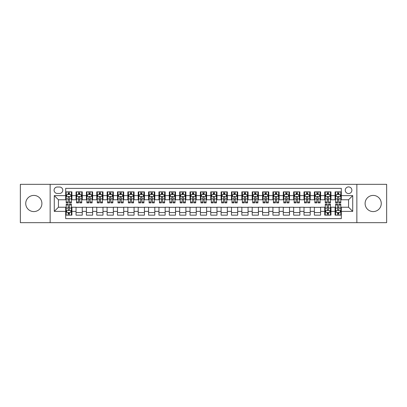<?xml version="1.0" encoding="UTF-8"?>
<svg xmlns="http://www.w3.org/2000/svg" width="407" height="407" viewBox="0 0 407 407"><rect width="100%" height="100%" fill="white"/><g stroke="black" fill="none" stroke-linecap="round" stroke-linejoin="round"><path stroke-width="0.61" d="M373.178 195.416A8.084 8.084 0 0 0 365.099 203.5A8.084 8.084 0 0 0 373.178 211.584A8.084 8.084 0 0 0 381.262 203.5A8.084 8.084 0 0 0 373.178 195.416M33.822 195.416A8.084 8.084 0 0 0 25.738 203.5A8.084 8.084 0 0 0 33.822 211.584A8.084 8.084 0 0 0 41.901 203.5A8.084 8.084 0 0 0 33.822 195.416M348.57 186.92A3.317 3.317 0 0 0 345.253 190.237A3.317 3.317 0 0 0 348.57 193.554A3.317 3.317 0 0 0 351.887 190.237A3.317 3.317 0 0 0 348.57 186.92M356.858 222.67L386.65 222.67L386.65 184.33L356.858 184.33L356.858 222.67L50.142 222.67L50.142 184.33L20.35 184.33L20.35 222.67L50.142 222.67M341.315 191.845L335.098 191.845L335.098 195.625L330.952 195.625L330.952 199.771L335.098 199.771L335.098 195.625M330.952 195.625L330.952 191.845L324.735 191.845L324.735 195.625L320.594 195.625L320.594 199.771L324.735 199.771L324.735 195.625M320.594 195.625L320.594 191.845L314.372 191.845L314.372 195.625L310.231 195.625L310.231 199.771L314.372 199.771L314.372 195.625M310.231 195.625L310.231 191.845L304.014 191.845L304.014 195.625L299.867 195.625L299.867 199.771L304.014 199.771L304.014 195.625M299.867 195.625L299.867 191.845L293.651 191.845L293.651 195.625L289.504 195.625L289.504 199.771L293.651 199.771L293.651 195.625M289.504 195.625L289.504 191.845L283.287 191.845L283.287 195.625L279.141 195.625L279.141 199.771L283.287 199.771L283.287 195.625M279.141 195.625L279.141 191.845L272.924 191.845L272.924 195.625L268.783 195.625L268.783 199.771L272.924 199.771L272.924 195.625M268.783 195.625L268.783 191.845L262.566 191.845L262.566 195.625L258.42 195.625L258.42 199.771L262.566 199.771L262.566 195.625M258.42 195.625L258.42 191.845L252.203 191.845L252.203 195.625L248.056 195.625L248.056 199.771L252.203 199.771L252.203 195.625M248.056 195.625L248.056 191.845L241.839 191.845L241.839 195.625L237.693 195.625L237.693 199.771L241.839 199.771L241.839 195.625M237.693 195.625L237.693 191.845L231.476 191.845L231.476 195.625L227.335 195.625L227.335 199.771L231.476 199.771L231.476 195.625M227.335 195.625L227.335 191.845L221.118 191.845L221.118 195.625L216.972 195.625L216.972 199.771L221.118 199.771L221.118 195.625M216.972 195.625L216.972 191.845L210.755 191.845L210.755 195.625L206.608 195.625L206.608 199.771L210.755 199.771L210.755 195.625M206.608 195.625L206.608 191.845L200.392 191.845L200.392 195.625L196.245 195.625L196.245 199.771L200.392 199.771L200.392 195.625M196.245 195.625L196.245 191.845L190.028 191.845L190.028 195.625L185.882 195.625L185.882 199.771L190.028 199.771L190.028 195.625M185.882 195.625L185.882 191.845L179.665 191.845L179.665 195.625L175.524 195.625L175.524 199.771L179.665 199.771L179.665 195.625M175.524 195.625L175.524 191.845L169.307 191.845L169.307 195.625L165.161 195.625L165.161 199.771L169.307 199.771L169.307 195.625M165.161 195.625L165.161 191.845L158.944 191.845L158.944 195.625L154.797 195.625L154.797 199.771L158.944 199.771L158.944 195.625M154.797 195.625L154.797 191.845L148.58 191.845L148.58 195.625L144.434 195.625L144.434 199.771L148.58 199.771L148.58 195.625M144.434 195.625L144.434 191.845L138.217 191.845L138.217 195.625L134.076 195.625L134.076 199.771L138.217 199.771L138.217 195.625M134.076 195.625L134.076 191.845L127.859 191.845L127.859 195.625L123.713 195.625L123.713 199.771L127.859 199.771L127.859 195.625M123.713 195.625L123.713 191.845L117.496 191.845L117.496 195.625L113.35 195.625L113.35 199.771L117.496 199.771L117.496 195.625M113.35 195.625L113.35 191.845L107.133 191.845L107.133 195.625L102.986 195.625L102.986 199.771L107.133 199.771L107.133 195.625M102.986 195.625L102.986 191.845L96.769 191.845L96.769 195.625L92.628 195.625L92.628 199.771L96.769 199.771L96.769 195.625M92.628 195.625L92.628 191.845L86.406 191.845L86.406 195.625L82.265 195.625L82.265 199.771L86.406 199.771L86.406 195.625M82.265 195.625L82.265 191.845L76.048 191.845L76.048 199.771L71.902 199.771L71.902 191.845L65.685 191.845M65.685 215.155L71.902 215.155L71.902 207.229L76.048 207.229L76.048 215.155L82.265 215.155L82.265 207.229L86.406 207.229L86.406 211.375L82.265 211.375M86.406 211.375L86.406 215.155L92.628 215.155L92.628 207.229L96.769 207.229L96.769 211.375L92.628 211.375M96.769 211.375L96.769 215.155L102.986 215.155L102.986 207.229L107.133 207.229L107.133 211.375L102.986 211.375M107.133 211.375L107.133 215.155L113.35 215.155L113.35 207.229L117.496 207.229L117.496 211.375L113.35 211.375M117.496 211.375L117.496 215.155L123.713 215.155L123.713 207.229L127.859 207.229L127.859 211.375L123.713 211.375M127.859 211.375L127.859 215.155L134.076 215.155L134.076 207.229L138.217 207.229L138.217 211.375L134.076 211.375M138.217 211.375L138.217 215.155L144.434 215.155L144.434 207.229L148.58 207.229L148.58 211.375L144.434 211.375M148.58 211.375L148.58 215.155L154.797 215.155L154.797 207.229L158.944 207.229L158.944 211.375L154.797 211.375M158.944 211.375L158.944 215.155L165.161 215.155L165.161 207.229L169.307 207.229L169.307 211.375L165.161 211.375M169.307 211.375L169.307 215.155L175.524 215.155L175.524 207.229L179.665 207.229L179.665 211.375L175.524 211.375M179.665 211.375L179.665 215.155L185.882 215.155L185.882 207.229L190.028 207.229L190.028 211.375L185.882 211.375M190.028 211.375L190.028 215.155L196.245 215.155L196.245 207.229L200.392 207.229L200.392 211.375L196.245 211.375M200.392 211.375L200.392 215.155L206.608 215.155L206.608 207.229L210.755 207.229L210.755 211.375L206.608 211.375M210.755 211.375L210.755 215.155L216.972 215.155L216.972 207.229L221.118 207.229L221.118 211.375L216.972 211.375M221.118 211.375L221.118 215.155L227.335 215.155L227.335 207.229L231.476 207.229L231.476 211.375L227.335 211.375M231.476 211.375L231.476 215.155L237.693 215.155L237.693 207.229L241.839 207.229L241.839 211.375L237.693 211.375M241.839 211.375L241.839 215.155L248.056 215.155L248.056 207.229L252.203 207.229L252.203 211.375L248.056 211.375M252.203 211.375L252.203 215.155L258.42 215.155L258.42 207.229L262.566 207.229L262.566 211.375L258.42 211.375M262.566 211.375L262.566 215.155L268.783 215.155L268.783 207.229L272.924 207.229L272.924 211.375L268.783 211.375M272.924 211.375L272.924 215.155L279.141 215.155L279.141 207.229L283.287 207.229L283.287 211.375L279.141 211.375M283.287 211.375L283.287 215.155L289.504 215.155L289.504 207.229L293.651 207.229L293.651 211.375L289.504 211.375M293.651 211.375L293.651 215.155L299.867 215.155L299.867 207.229L304.014 207.229L304.014 211.375L299.867 211.375M304.014 211.375L304.014 215.155L310.231 215.155L310.231 207.229L314.372 207.229L314.372 211.375L310.231 211.375M314.372 211.375L314.372 215.155L320.594 215.155L320.594 207.229L324.735 207.229L324.735 211.375L320.594 211.375M324.735 211.375L324.735 215.155L330.952 215.155L330.952 207.229L335.098 207.229L335.098 211.375L330.952 211.375M57.29 193.447L59.57 193.447A3.21 3.21 0 0 0 62.785 190.237A3.21 3.21 0 0 0 59.57 187.027L57.29 187.027A3.21 3.21 0 0 0 54.08 190.237A3.21 3.21 0 0 0 57.29 193.447M356.858 184.33L50.142 184.33M341.315 195.625L341.315 188.37L65.685 188.37L65.685 199.771L58.43 199.771L58.43 207.229L65.685 207.229L65.685 218.63L341.315 218.63L341.315 207.229L348.57 207.229L348.57 199.771L341.315 199.771L341.315 195.625L352.716 195.625L352.716 211.375L341.315 211.375M65.685 211.375L54.284 211.375L54.284 195.625L65.685 195.625M335.098 211.375L335.098 215.155L341.315 215.155M65.685 194.434L66.204 194.434M68.172 194.434L69.414 194.434M71.383 194.434L71.902 194.434M65.685 199.664L66.204 199.664M68.172 199.664L69.414 199.664M71.383 199.664L71.902 199.664M65.685 207.336L66.204 207.336M68.172 207.336L69.414 207.336M71.383 207.336L71.902 207.336M65.685 212.566L66.204 212.566M68.172 212.566L69.414 212.566M71.383 212.566L71.902 212.566M76.048 199.664L76.567 199.664M78.531 199.664L79.777 199.664M81.746 199.664L82.265 199.664M76.048 194.434L76.567 194.434M78.531 194.434L79.777 194.434M81.746 194.434L82.265 194.434M76.048 207.336L82.265 207.336M76.048 212.566L82.265 212.566M86.406 207.336L92.628 207.336M86.406 212.566L92.628 212.566M86.406 194.434L86.925 194.434M88.894 194.434L90.14 194.434M92.109 194.434L92.628 194.434M86.406 199.664L86.925 199.664M88.894 199.664L90.14 199.664M92.109 199.664L92.628 199.664M96.769 207.336L102.986 207.336M96.769 212.566L102.986 212.566M96.769 194.434L97.288 194.434M99.257 194.434L100.498 194.434M102.467 194.434L102.986 194.434M96.769 199.664L97.288 199.664M99.257 199.664L100.498 199.664M102.467 199.664L102.986 199.664M107.133 207.336L113.35 207.336M107.133 212.566L113.35 212.566M107.133 194.434L107.651 194.434M109.62 194.434L110.862 194.434M112.831 194.434L113.35 194.434M107.133 199.664L107.651 199.664M109.62 199.664L110.862 199.664M112.831 199.664L113.35 199.664M117.496 207.336L123.713 207.336M117.496 212.566L123.713 212.566M117.496 194.434L118.015 194.434M119.984 194.434L121.225 194.434M123.194 194.434L123.713 194.434M117.496 199.664L118.015 199.664M119.984 199.664L121.225 199.664M123.194 199.664L123.713 199.664M127.859 207.336L134.076 207.336M127.859 212.566L134.076 212.566M127.859 194.434L128.373 194.434M130.342 194.434L131.588 194.434M133.557 194.434L134.076 194.434M127.859 199.664L128.373 199.664M130.342 199.664L131.588 199.664M133.557 199.664L134.076 199.664M138.217 207.336L144.434 207.336M138.217 212.566L144.434 212.566M138.217 194.434L138.736 194.434M140.705 194.434L141.951 194.434M143.92 194.434L144.434 194.434M138.217 199.664L138.736 199.664M140.705 199.664L141.951 199.664M143.92 199.664L144.434 199.664M148.58 207.336L154.797 207.336M148.58 212.566L154.797 212.566M148.58 194.434L149.099 194.434M151.068 194.434L152.31 194.434M154.278 194.434L154.797 194.434M148.58 199.664L149.099 199.664M151.068 199.664L152.31 199.664M154.278 199.664L154.797 199.664M158.944 207.336L165.161 207.336M158.944 212.566L165.161 212.566M158.944 194.434L159.463 194.434M161.431 194.434L162.673 194.434M164.642 194.434L165.161 194.434M158.944 199.664L159.463 199.664M161.431 199.664L162.673 199.664M164.642 199.664L165.161 199.664M169.307 207.336L175.524 207.336M169.307 212.566L175.524 212.566M169.307 194.434L169.821 194.434M171.79 194.434L173.036 194.434M175.005 194.434L175.524 194.434M169.307 199.664L169.821 199.664M171.79 199.664L173.036 199.664M175.005 199.664L175.524 199.664M179.665 207.336L185.882 207.336M179.665 212.566L185.882 212.566M179.665 194.434L180.184 194.434M182.153 194.434L183.399 194.434M185.368 194.434L185.882 194.434M179.665 199.664L180.184 199.664M182.153 199.664L183.399 199.664M185.368 199.664L185.882 199.664M190.028 207.336L196.245 207.336M190.028 212.566L196.245 212.566M190.028 194.434L190.547 194.434M192.516 194.434L193.757 194.434M195.726 194.434L196.245 194.434M190.028 199.664L190.547 199.664M192.516 199.664L193.757 199.664M195.726 199.664L196.245 199.664M200.392 207.336L206.608 207.336M200.392 212.566L206.608 212.566M200.392 194.434L200.91 194.434M202.879 194.434L204.121 194.434M206.09 194.434L206.608 194.434M200.392 199.664L200.91 199.664M202.879 199.664L204.121 199.664M206.09 199.664L206.608 199.664M210.755 207.336L216.972 207.336M210.755 212.566L216.972 212.566M210.755 194.434L211.274 194.434M213.243 194.434L214.484 194.434M216.453 194.434L216.972 194.434M210.755 199.664L211.274 199.664M213.243 199.664L214.484 199.664M216.453 199.664L216.972 199.664M221.118 207.336L227.335 207.336M221.118 212.566L227.335 212.566M221.118 194.434L221.632 194.434M223.601 194.434L224.847 194.434M226.816 194.434L227.335 194.434M221.118 199.664L221.632 199.664M223.601 199.664L224.847 199.664M226.816 199.664L227.335 199.664M231.476 207.336L237.693 207.336M231.476 212.566L237.693 212.566M231.476 194.434L231.995 194.434M233.964 194.434L235.21 194.434M237.179 194.434L237.693 194.434M231.476 199.664L231.995 199.664M233.964 199.664L235.21 199.664M237.179 199.664L237.693 199.664M241.839 207.336L248.056 207.336M241.839 212.566L248.056 212.566M241.839 194.434L242.358 194.434M244.327 194.434L245.569 194.434M247.537 194.434L248.056 194.434M241.839 199.664L242.358 199.664M244.327 199.664L245.569 199.664M247.537 199.664L248.056 199.664M252.203 207.336L258.42 207.336M252.203 212.566L258.42 212.566M252.203 194.434L252.722 194.434M254.69 194.434L255.932 194.434M257.901 194.434L258.42 194.434M252.203 199.664L252.722 199.664M254.69 199.664L255.932 199.664M257.901 199.664L258.42 199.664M262.566 207.336L268.783 207.336M262.566 212.566L268.783 212.566M262.566 194.434L263.08 194.434M265.049 194.434L266.295 194.434M268.264 194.434L268.783 194.434M262.566 199.664L263.08 199.664M265.049 199.664L266.295 199.664M268.264 199.664L268.783 199.664M272.924 207.336L279.141 207.336M272.924 212.566L279.141 212.566M272.924 194.434L273.443 194.434M275.412 194.434L276.658 194.434M278.627 194.434L279.141 194.434M272.924 199.664L273.443 199.664M275.412 199.664L276.658 199.664M278.627 199.664L279.141 199.664M283.287 207.336L289.504 207.336M283.287 212.566L289.504 212.566M283.287 194.434L283.806 194.434M285.775 194.434L287.016 194.434M288.985 194.434L289.504 194.434M283.287 199.664L283.806 199.664M285.775 199.664L287.016 199.664M288.985 199.664L289.504 199.664M293.651 207.336L299.867 207.336M293.651 212.566L299.867 212.566M293.651 194.434L294.169 194.434M296.138 194.434L297.38 194.434M299.349 194.434L299.867 194.434M293.651 199.664L294.169 199.664M296.138 199.664L297.38 199.664M299.349 199.664L299.867 199.664M304.014 207.336L310.231 207.336M304.014 212.566L310.231 212.566M304.014 194.434L304.533 194.434M306.502 194.434L307.743 194.434M309.712 194.434L310.231 194.434M304.014 199.664L304.533 199.664M306.502 199.664L307.743 199.664M309.712 199.664L310.231 199.664M314.372 207.336L320.594 207.336M314.372 212.566L320.594 212.566M314.372 194.434L314.891 194.434M316.86 194.434L318.106 194.434M320.075 194.434L320.594 194.434M314.372 199.664L314.891 199.664M316.86 199.664L318.106 199.664M320.075 199.664L320.594 199.664M324.735 207.336L325.254 207.336M327.223 207.336L328.469 207.336M330.433 207.336L330.952 207.336M324.735 212.566L325.254 212.566M327.223 212.566L328.469 212.566M330.433 212.566L330.952 212.566M324.735 194.434L325.254 194.434M327.223 194.434L328.469 194.434M330.433 194.434L330.952 194.434M324.735 199.664L325.254 199.664M327.223 199.664L328.469 199.664M330.433 199.664L330.952 199.664M335.098 207.336L335.617 207.336M337.586 207.336L338.828 207.336M340.796 207.336L341.315 207.336M335.098 212.566L335.617 212.566M337.586 212.566L338.828 212.566M340.796 212.566L341.315 212.566M335.098 194.434L335.617 194.434M337.586 194.434L338.828 194.434M340.796 194.434L341.315 194.434M335.098 199.664L335.617 199.664M337.586 199.664L338.828 199.664M340.796 199.664L341.315 199.664M58.43 199.771L54.284 195.625M58.43 207.229L54.284 211.375M352.716 195.625L348.57 199.771M352.716 211.375L348.57 207.229M69.414 193.188L68.172 193.188M71.383 202.035L69.414 202.035L69.414 202.879L71.383 202.879L71.383 196.556L70.345 194.485L67.236 194.485L66.204 196.556L66.204 202.879L68.172 202.879L68.172 202.035L66.204 202.035M66.204 196.556L66.204 191.845M71.383 196.556L71.383 191.845M68.172 194.485L68.172 191.845M69.414 191.845L69.414 194.485M69.414 202.035L69.414 197.334C69.002 196.535 68.585 196.535 68.172 197.334L68.172 202.035M68.172 213.812L69.414 213.812M66.204 204.965L68.172 204.965L68.172 204.121L66.204 204.121L66.204 210.444L67.236 212.515L70.345 212.515L71.383 210.444L71.383 204.121L69.414 204.121L69.414 204.965L71.383 204.965M71.383 210.444L71.383 215.155M66.204 210.444L66.204 215.155M69.414 212.515L69.414 215.155M68.172 215.155L68.172 212.515M68.172 204.965L68.172 209.666C68.585 210.465 69.002 210.465 69.414 209.666L69.414 204.965M79.777 193.188L78.531 193.188M81.746 202.035L79.777 202.035L79.777 202.879L81.746 202.879L81.746 196.556L80.708 194.485L77.6 194.485L76.567 196.556L76.567 202.879L78.531 202.879L78.531 202.035L76.567 202.035M76.567 196.556L76.567 191.845M81.746 196.556L81.746 191.845M78.531 194.485L78.531 191.845M79.777 191.845L79.777 194.485M79.777 202.035L79.777 197.334C79.365 196.535 78.948 196.535 78.531 197.334L78.531 202.035M90.14 193.188L88.894 193.188M92.109 202.035L90.14 202.035L90.14 202.879L92.109 202.879L92.109 196.556L91.071 194.485L87.963 194.485L86.925 196.556L86.925 202.879L88.894 202.879L88.894 202.035L86.925 202.035M86.925 196.556L86.925 191.845M92.109 196.556L92.109 191.845M88.894 194.485L88.894 191.845M90.14 191.845L90.14 194.485M90.14 202.035L90.14 197.334C89.723 196.535 89.311 196.535 88.894 197.334L88.894 202.035M100.498 193.188L99.257 193.188M102.467 202.035L100.498 202.035L100.498 202.879L102.467 202.879L102.467 196.556L101.435 194.485L98.326 194.485L97.288 196.556L97.288 202.879L99.257 202.879L99.257 202.035L97.288 202.035M97.288 196.556L97.288 191.845M102.467 196.556L102.467 191.845M99.257 194.485L99.257 191.845M100.498 191.845L100.498 194.485M100.498 202.035L100.498 197.334C100.086 196.535 99.674 196.535 99.257 197.334L99.257 202.035M110.862 193.188L109.62 193.188M112.831 202.035L110.862 202.035L110.862 202.879L112.831 202.879L112.831 196.556L111.798 194.485L108.689 194.485L107.651 196.556L107.651 202.879L109.62 202.879L109.62 202.035L107.651 202.035M107.651 196.556L107.651 191.845M112.831 196.556L112.831 191.845M109.62 194.485L109.62 191.845M110.862 191.845L110.862 194.485M110.862 202.035L110.862 197.334C110.45 196.535 110.032 196.535 109.62 197.334L109.62 202.035M121.225 193.188L119.984 193.188M123.194 202.035L121.225 202.035L121.225 202.879L123.194 202.879L123.194 196.556L122.156 194.485L119.048 194.485L118.015 196.556L118.015 202.879L119.984 202.879L119.984 202.035L118.015 202.035M118.015 196.556L118.015 191.845M123.194 196.556L123.194 191.845M119.984 194.485L119.984 191.845M121.225 191.845L121.225 194.485M121.225 202.035L121.225 197.334C120.813 196.535 120.396 196.535 119.984 197.334L119.984 202.035M131.588 193.188L130.342 193.188M133.557 202.035L131.588 202.035L131.588 202.879L133.557 202.879L133.557 196.556L132.519 194.485L129.411 194.485L128.373 196.556L128.373 202.879L130.342 202.879L130.342 202.035L128.373 202.035M128.373 196.556L128.373 191.845M133.557 196.556L133.557 191.845M130.342 194.485L130.342 191.845M131.588 191.845L131.588 194.485M131.588 202.035L131.588 197.334C131.171 196.535 130.759 196.535 130.342 197.334L130.342 202.035M141.951 193.188L140.705 193.188M143.92 202.035L141.951 202.035L141.951 202.879L143.92 202.879L143.92 196.556L142.882 194.485L139.774 194.485L138.736 196.556L138.736 202.879L140.705 202.879L140.705 202.035L138.736 202.035M138.736 196.556L138.736 191.845M143.92 196.556L143.92 191.845M140.705 194.485L140.705 191.845M141.951 191.845L141.951 194.485M141.951 202.035L141.951 197.334C141.534 196.535 141.122 196.535 140.705 197.334L140.705 202.035M152.31 193.188L151.068 193.188M154.278 202.035L152.31 202.035L152.31 202.879L154.278 202.879L154.278 196.556L153.246 194.485L150.137 194.485L149.099 196.556L149.099 202.879L151.068 202.879L151.068 202.035L149.099 202.035M149.099 196.556L149.099 191.845M154.278 196.556L154.278 191.845M151.068 194.485L151.068 191.845M152.31 191.845L152.31 194.485M152.31 202.035L152.31 197.334C151.897 196.535 151.48 196.535 151.068 197.334L151.068 202.035M162.673 193.188L161.431 193.188M164.642 202.035L162.673 202.035L162.673 202.879L164.642 202.879L164.642 196.556L163.604 194.485L160.495 194.485L159.463 196.556L159.463 202.879L161.431 202.879L161.431 202.035L159.463 202.035M159.463 196.556L159.463 191.845M164.642 196.556L164.642 191.845M161.431 194.485L161.431 191.845M162.673 191.845L162.673 194.485M162.673 202.035L162.673 197.334C162.261 196.535 161.844 196.535 161.431 197.334L161.431 202.035M173.036 193.188L171.79 193.188M175.005 202.035L173.036 202.035L173.036 202.879L175.005 202.879L175.005 196.556L173.967 194.485L170.859 194.485L169.821 196.556L169.821 202.879L171.79 202.879L171.79 202.035L169.821 202.035M169.821 196.556L169.821 191.845M175.005 196.556L175.005 191.845M171.79 194.485L171.79 191.845M173.036 191.845L173.036 194.485M173.036 202.035L173.036 197.334C172.624 196.535 172.207 196.535 171.79 197.334L171.79 202.035M183.399 193.188L182.153 193.188M185.368 202.035L183.399 202.035L183.399 202.879L185.368 202.879L185.368 196.556L184.33 194.485L181.222 194.485L180.184 196.556L180.184 202.879L182.153 202.879L182.153 202.035L180.184 202.035M180.184 196.556L180.184 191.845M185.368 196.556L185.368 191.845M182.153 194.485L182.153 191.845M183.399 191.845L183.399 194.485M183.399 202.035L183.399 197.334C182.982 196.535 182.57 196.535 182.153 197.334L182.153 202.035M193.757 193.188L192.516 193.188M195.726 202.035L193.757 202.035L193.757 202.879L195.726 202.879L195.726 196.556L194.694 194.485L191.585 194.485L190.547 196.556L190.547 202.879L192.516 202.879L192.516 202.035L190.547 202.035M190.547 196.556L190.547 191.845M195.726 196.556L195.726 191.845M192.516 194.485L192.516 191.845M193.757 191.845L193.757 194.485M193.757 202.035L193.757 197.334C193.345 196.535 192.933 196.535 192.516 197.334L192.516 202.035M204.121 193.188L202.879 193.188M206.09 202.035L204.121 202.035L204.121 202.879L206.09 202.879L206.09 196.556L205.057 194.485L201.943 194.485L200.91 196.556L200.91 202.879L202.879 202.879L202.879 202.035L200.91 202.035M200.91 196.556L200.91 191.845M206.09 196.556L206.09 191.845M202.879 194.485L202.879 191.845M204.121 191.845L204.121 194.485M204.121 202.035L204.121 197.334C203.709 196.535 203.291 196.535 202.879 197.334L202.879 202.035M214.484 193.188L213.243 193.188M216.453 202.035L214.484 202.035L214.484 202.879L216.453 202.879L216.453 196.556L215.415 194.485L212.306 194.485L211.274 196.556L211.274 202.879L213.243 202.879L213.243 202.035L211.274 202.035M211.274 196.556L211.274 191.845M216.453 196.556L216.453 191.845M213.243 194.485L213.243 191.845M214.484 191.845L214.484 194.485M214.484 202.035L214.484 197.334C214.072 196.535 213.655 196.535 213.243 197.334L213.243 202.035M224.847 193.188L223.601 193.188M226.816 202.035L224.847 202.035L224.847 202.879L226.816 202.879L226.816 196.556L225.778 194.485L222.67 194.485L221.632 196.556L221.632 202.879L223.601 202.879L223.601 202.035L221.632 202.035M221.632 196.556L221.632 191.845M226.816 196.556L226.816 191.845M223.601 194.485L223.601 191.845M224.847 191.845L224.847 194.485M224.847 202.035L224.847 197.334C224.43 196.535 224.018 196.535 223.601 197.334L223.601 202.035M235.21 193.188L233.964 193.188M237.179 202.035L235.21 202.035L235.21 202.879L237.179 202.879L237.179 196.556L236.141 194.485L233.033 194.485L231.995 196.556L231.995 202.879L233.964 202.879L233.964 202.035L231.995 202.035M231.995 196.556L231.995 191.845M237.179 196.556L237.179 191.845M233.964 194.485L233.964 191.845M235.21 191.845L235.21 194.485M235.21 202.035L235.21 197.334C234.793 196.535 234.381 196.535 233.964 197.334L233.964 202.035M245.569 193.188L244.327 193.188M247.537 202.035L245.569 202.035L245.569 202.879L247.537 202.879L247.537 196.556L246.505 194.485L243.396 194.485L242.358 196.556L242.358 202.879L244.327 202.879L244.327 202.035L242.358 202.035M242.358 196.556L242.358 191.845M247.537 196.556L247.537 191.845M244.327 194.485L244.327 191.845M245.569 191.845L245.569 194.485M245.569 202.035L245.569 197.334C245.156 196.535 244.739 196.535 244.327 197.334L244.327 202.035M255.932 193.188L254.69 193.188M257.901 202.035L255.932 202.035L255.932 202.879L257.901 202.879L257.901 196.556L256.863 194.485L253.754 194.485L252.722 196.556L252.722 202.879L254.69 202.879L254.69 202.035L252.722 202.035M252.722 196.556L252.722 191.845M257.901 196.556L257.901 191.845M254.69 194.485L254.69 191.845M255.932 191.845L255.932 194.485M255.932 202.035L255.932 197.334C255.52 196.535 255.103 196.535 254.69 197.334L254.69 202.035M266.295 193.188L265.049 193.188M268.264 202.035L266.295 202.035L266.295 202.879L268.264 202.879L268.264 196.556L267.226 194.485L264.118 194.485L263.08 196.556L263.08 202.879L265.049 202.879L265.049 202.035L263.08 202.035M263.08 196.556L263.08 191.845M268.264 196.556L268.264 191.845M265.049 194.485L265.049 191.845M266.295 191.845L266.295 194.485M266.295 202.035L266.295 197.334C265.878 196.535 265.466 196.535 265.049 197.334L265.049 202.035M276.658 193.188L275.412 193.188M278.627 202.035L276.658 202.035L276.658 202.879L278.627 202.879L278.627 196.556L277.589 194.485L274.481 194.485L273.443 196.556L273.443 202.879L275.412 202.879L275.412 202.035L273.443 202.035M273.443 196.556L273.443 191.845M278.627 196.556L278.627 191.845M275.412 194.485L275.412 191.845M276.658 191.845L276.658 194.485M276.658 202.035L276.658 197.334C276.241 196.535 275.829 196.535 275.412 197.334L275.412 202.035M287.016 193.188L285.775 193.188M288.985 202.035L287.016 202.035L287.016 202.879L288.985 202.879L288.985 196.556L287.953 194.485L284.844 194.485L283.806 196.556L283.806 202.879L285.775 202.879L285.775 202.035L283.806 202.035M283.806 196.556L283.806 191.845M288.985 196.556L288.985 191.845M285.775 194.485L285.775 191.845M287.016 191.845L287.016 194.485M287.016 202.035L287.016 197.334C286.604 196.535 286.192 196.535 285.775 197.334L285.775 202.035M297.38 193.188L296.138 193.188M299.349 202.035L297.38 202.035L297.38 202.879L299.349 202.879L299.349 196.556L298.311 194.485L295.202 194.485L294.169 196.556L294.169 202.879L296.138 202.879L296.138 202.035L294.169 202.035M294.169 196.556L294.169 191.845M299.349 196.556L299.349 191.845M296.138 194.485L296.138 191.845M297.38 191.845L297.38 194.485M297.38 202.035L297.38 197.334C296.968 196.535 296.55 196.535 296.138 197.334L296.138 202.035M307.743 193.188L306.502 193.188M309.712 202.035L307.743 202.035L307.743 202.879L309.712 202.879L309.712 196.556L308.674 194.485L305.565 194.485L304.533 196.556L304.533 202.879L306.502 202.879L306.502 202.035L304.533 202.035M304.533 196.556L304.533 191.845M309.712 196.556L309.712 191.845M306.502 194.485L306.502 191.845M307.743 191.845L307.743 194.485M307.743 202.035L307.743 197.334C307.331 196.535 306.914 196.535 306.502 197.334L306.502 202.035M318.106 193.188L316.86 193.188M320.075 202.035L318.106 202.035L318.106 202.879L320.075 202.879L320.075 196.556L319.037 194.485L315.929 194.485L314.891 196.556L314.891 202.879L316.86 202.879L316.86 202.035L314.891 202.035M314.891 196.556L314.891 191.845M320.075 196.556L320.075 191.845M316.86 194.485L316.86 191.845M318.106 191.845L318.106 194.485M318.106 202.035L318.106 197.334C317.689 196.535 317.277 196.535 316.86 197.334L316.86 202.035M328.469 193.188L327.223 193.188M330.433 202.035L328.469 202.035L328.469 202.879L330.433 202.879L330.433 196.556L329.4 194.485L326.292 194.485L325.254 196.556L325.254 202.879L327.223 202.879L327.223 202.035L325.254 202.035M325.254 196.556L325.254 191.845M330.433 196.556L330.433 191.845M327.223 194.485L327.223 191.845M328.469 191.845L328.469 194.485M328.469 202.035L328.469 197.334C328.052 196.535 327.64 196.535 327.223 197.334L327.223 202.035M327.223 213.812L328.469 213.812M325.254 204.965L327.223 204.965L327.223 204.121L325.254 204.121L325.254 210.444L326.292 212.515L329.4 212.515L330.433 210.444L330.433 204.121L328.469 204.121L328.469 204.965L330.433 204.965M330.433 210.444L330.433 215.155M325.254 210.444L325.254 215.155M328.469 212.515L328.469 215.155M327.223 215.155L327.223 212.515M327.223 204.965L327.223 209.666C327.635 210.465 328.052 210.465 328.469 209.666L328.469 204.965M338.828 193.188L337.586 193.188M340.796 202.035L338.828 202.035L338.828 202.879L340.796 202.879L340.796 196.556L339.764 194.485L336.655 194.485L335.617 196.556L335.617 202.879L337.586 202.879L337.586 202.035L335.617 202.035M335.617 196.556L335.617 191.845M340.796 196.556L340.796 191.845M337.586 194.485L337.586 191.845M338.828 191.845L338.828 194.485M338.828 202.035L338.828 197.334C338.415 196.535 337.998 196.535 337.586 197.334L337.586 202.035M337.586 213.812L338.828 213.812M335.617 204.965L337.586 204.965L337.586 204.121L335.617 204.121L335.617 210.444L336.655 212.515L339.764 212.515L340.796 210.444L340.796 204.121L338.828 204.121L338.828 204.965L340.796 204.965M340.796 210.444L340.796 215.155M335.617 210.444L335.617 215.155M338.828 212.515L338.828 215.155M337.586 215.155L337.586 212.515M337.586 204.965L337.586 209.666C337.998 210.465 338.415 210.465 338.828 209.666L338.828 204.965M76.048 211.375L71.902 211.375M76.048 195.625L71.902 195.625M71.357 196.505L66.229 196.505M66.204 195.055L66.951 195.055M70.63 195.055L71.383 195.055M68.172 198.957L66.204 198.957M71.383 198.957L69.414 198.957M69.414 193.849L68.172 193.849M66.229 210.495L71.357 210.495M71.383 211.945L70.63 211.945M66.951 211.945L66.204 211.945M69.414 208.043L71.383 208.043M66.204 208.043L68.172 208.043M68.172 213.151L69.414 213.151M81.721 196.505L76.592 196.505M76.567 195.055L77.315 195.055M80.993 195.055L81.746 195.055M78.531 198.957L76.567 198.957M81.746 198.957L79.777 198.957M79.777 193.849L78.531 193.849M92.084 196.505L86.95 196.505M86.925 195.055L87.678 195.055M91.356 195.055L92.109 195.055M88.894 198.957L86.925 198.957M92.109 198.957L90.14 198.957M90.14 193.849L88.894 193.849M102.442 196.505L97.314 196.505M97.288 195.055L98.041 195.055M101.719 195.055L102.467 195.055M99.257 198.957L97.288 198.957M102.467 198.957L100.498 198.957M100.498 193.849L99.257 193.849M112.805 196.505L107.677 196.505M107.651 195.055L108.399 195.055M112.083 195.055L112.831 195.055M109.62 198.957L107.651 198.957M112.831 198.957L110.862 198.957M110.862 193.849L109.62 193.849M123.168 196.505L118.04 196.505M118.015 195.055L118.763 195.055M122.441 195.055L123.194 195.055M119.984 198.957L118.015 198.957M123.194 198.957L121.225 198.957M121.225 193.849L119.984 193.849M133.532 196.505L128.398 196.505M128.373 195.055L129.126 195.055M132.804 195.055L133.557 195.055M130.342 198.957L128.373 198.957M133.557 198.957L131.588 198.957M131.588 193.849L130.342 193.849M143.89 196.505L138.762 196.505M138.736 195.055L139.489 195.055M143.167 195.055L143.92 195.055M140.705 198.957L138.736 198.957M143.92 198.957L141.951 198.957M141.951 193.849L140.705 193.849M154.253 196.505L149.125 196.505M149.099 195.055L149.852 195.055M153.531 195.055L154.278 195.055M151.068 198.957L149.099 198.957M154.278 198.957L152.31 198.957M152.31 193.849L151.068 193.849M164.616 196.505L159.488 196.505M159.463 195.055L160.21 195.055M163.889 195.055L164.642 195.055M161.431 198.957L159.463 198.957M164.642 198.957L162.673 198.957M162.673 193.849L161.431 193.849M174.979 196.505L169.851 196.505M169.821 195.055L170.574 195.055M174.252 195.055L175.005 195.055M171.79 198.957L169.821 198.957M175.005 198.957L173.036 198.957M173.036 193.849L171.79 193.849M185.343 196.505L180.209 196.505M180.184 195.055L180.937 195.055M184.615 195.055L185.368 195.055M182.153 198.957L180.184 198.957M185.368 198.957L183.399 198.957M183.399 193.849L182.153 193.849M195.701 196.505L190.573 196.505M190.547 195.055L191.3 195.055M194.978 195.055L195.726 195.055M192.516 198.957L190.547 198.957M195.726 198.957L193.757 198.957M193.757 193.849L192.516 193.849M206.064 196.505L200.936 196.505M200.91 195.055L201.658 195.055M205.342 195.055L206.09 195.055M202.879 198.957L200.91 198.957M206.09 198.957L204.121 198.957M204.121 193.849L202.879 193.849M216.427 196.505L211.299 196.505M211.274 195.055L212.022 195.055M215.7 195.055L216.453 195.055M213.243 198.957L211.274 198.957M216.453 198.957L214.484 198.957M214.484 193.849L213.243 193.849M226.791 196.505L221.657 196.505M221.632 195.055L222.385 195.055M226.063 195.055L226.816 195.055M223.601 198.957L221.632 198.957M226.816 198.957L224.847 198.957M224.847 193.849L223.601 193.849M237.149 196.505L232.021 196.505M231.995 195.055L232.748 195.055M236.426 195.055L237.179 195.055M233.964 198.957L231.995 198.957M237.179 198.957L235.21 198.957M235.21 193.849L233.964 193.849M247.512 196.505L242.384 196.505M242.358 195.055L243.111 195.055M246.79 195.055L247.537 195.055M244.327 198.957L242.358 198.957M247.537 198.957L245.569 198.957M245.569 193.849L244.327 193.849M257.875 196.505L252.747 196.505M252.722 195.055L253.469 195.055M257.148 195.055L257.901 195.055M254.69 198.957L252.722 198.957M257.901 198.957L255.932 198.957M255.932 193.849L254.69 193.849M268.238 196.505L263.11 196.505M263.08 195.055L263.833 195.055M267.511 195.055L268.264 195.055M265.049 198.957L263.08 198.957M268.264 198.957L266.295 198.957M266.295 193.849L265.049 193.849M278.602 196.505L273.468 196.505M273.443 195.055L274.196 195.055M277.874 195.055L278.627 195.055M275.412 198.957L273.443 198.957M278.627 198.957L276.658 198.957M276.658 193.849L275.412 193.849M288.96 196.505L283.832 196.505M283.806 195.055L284.559 195.055M288.237 195.055L288.985 195.055M285.775 198.957L283.806 198.957M288.985 198.957L287.016 198.957M287.016 193.849L285.775 193.849M299.323 196.505L294.195 196.505M294.169 195.055L294.917 195.055M298.601 195.055L299.349 195.055M296.138 198.957L294.169 198.957M299.349 198.957L297.38 198.957M297.38 193.849L296.138 193.849M309.686 196.505L304.558 196.505M304.533 195.055L305.281 195.055M308.959 195.055L309.712 195.055M306.502 198.957L304.533 198.957M309.712 198.957L307.743 198.957M307.743 193.849L306.502 193.849M320.05 196.505L314.916 196.505M314.891 195.055L315.644 195.055M319.322 195.055L320.075 195.055M316.86 198.957L314.891 198.957M320.075 198.957L318.106 198.957M318.106 193.849L316.86 193.849M330.408 196.505L325.279 196.505M325.254 195.055L326.007 195.055M329.685 195.055L330.433 195.055M327.223 198.957L325.254 198.957M330.433 198.957L328.469 198.957M328.469 193.849L327.223 193.849M325.279 210.495L330.408 210.495M330.433 211.945L329.685 211.945M326.007 211.945L325.254 211.945M328.469 208.043L330.433 208.043M325.254 208.043L327.223 208.043M327.223 213.151L328.469 213.151M340.771 196.505L335.643 196.505M335.617 195.055L336.37 195.055M340.048 195.055L340.796 195.055M337.586 198.957L335.617 198.957M340.796 198.957L338.828 198.957M338.828 193.849L337.586 193.849M335.643 210.495L340.771 210.495M340.796 211.945L340.048 211.945M336.37 211.945L335.617 211.945M338.828 208.043L340.796 208.043M335.617 208.043L337.586 208.043M337.586 213.151L338.828 213.151"/></g></svg>
